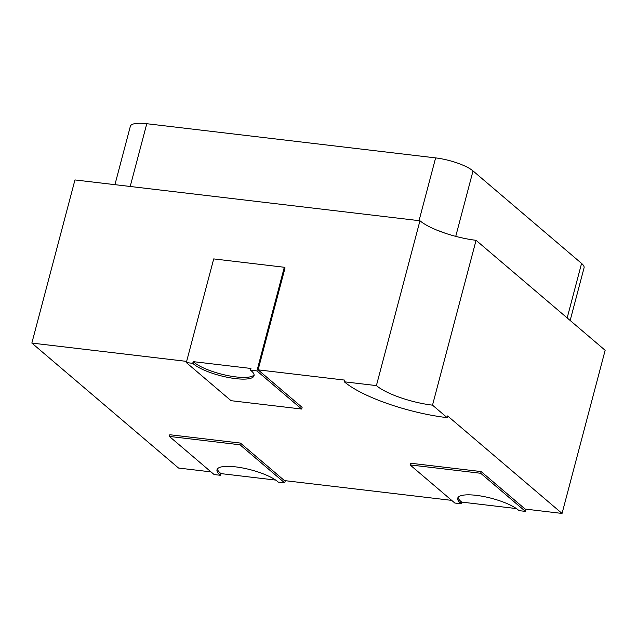 <?xml version="1.0" encoding="UTF-8"?>
<svg xmlns="http://www.w3.org/2000/svg" width="637" height="637" viewBox="0 0 637 637"><rect width="100%" height="100%" fill="white"/><g stroke="black" fill="none" stroke-linecap="round" stroke-linejoin="round"><path stroke-width="0.96" d="M258.104 369.85L285.05 267.89L284.317 267.261L213.706 258.909L186.322 362.572L231.056 400.689L301.659 409.042L302.113 407.346L258.104 369.85L344.76 380.106L344.314 381.802A80.103 20.87 -165.2 0 0 447.182 417.657L432.515 405.156A43.69 11.378 14.8 0 1 376.403 385.6L344.314 381.802M526.011 509.17L525.421 511.392L480.688 473.275L481.134 471.571L525.143 509.067L562.049 513.438L605.15 350.294L476.07 240.316A43.69 11.378 14.8 0 1 444.833 233.094A43.69 11.378 14.8 0 1 437.133 230.236A43.69 11.378 14.8 0 1 419.958 220.76L376.403 385.6M419.958 220.76L74.951 179.937L31.85 343.072L178.535 468.044L210.998 471.89M186.633 361.394L31.85 343.072M285.312 480.68L284.723 482.902L239.99 444.785L240.436 443.089L284.436 480.585L451.697 500.371M240.436 443.089L169.832 434.737L169.378 436.433L214.12 474.549L220.537 475.306L219.805 474.684A32.774 8.536 14.8 0 1 217.002 469.732A32.774 8.536 14.8 0 1 243 468.044A32.774 8.536 14.8 0 1 277.573 481.524L278.305 482.145L284.723 482.902M481.134 471.571L410.531 463.218L410.077 464.914L454.818 503.039L461.236 503.795L460.503 503.166A32.774 8.536 14.8 0 1 457.708 498.214A32.774 8.536 14.8 0 1 483.706 496.526A32.774 8.536 14.8 0 1 518.271 510.006L519.004 510.635L525.421 511.392M562.049 513.438L447.636 415.953L447.182 417.657M275.686 480.083L220.983 473.609L220.251 472.988A32.774 8.536 14.8 0 1 217.4 468.928M516.392 508.573L461.69 502.099L460.949 501.47A32.774 8.536 14.8 0 1 458.099 497.409M301.659 409.042L256.926 370.925L284.317 267.261M186.322 362.572L192.74 363.329L193.186 361.633L250.954 368.465L250.508 370.169L251.241 370.79A32.774 8.536 14.8 0 1 254.036 375.742A32.774 8.536 14.8 0 1 228.038 377.43A32.774 8.536 14.8 0 1 193.473 363.95L193.919 362.254A32.774 8.536 14.8 0 0 226.876 375.408A32.774 8.536 14.8 0 0 254.091 374.851M250.508 370.169L256.926 370.925M192.74 363.329L193.473 363.95M193.186 361.633L193.919 362.254M476.07 240.316L432.515 405.156M480.688 473.275L410.077 464.914M239.99 444.785L169.378 436.433M220.983 473.609L220.537 475.306M461.69 502.099L461.236 503.795M444.833 233.094A29.127 7.588 -165.2 0 0 437.133 230.236M114.931 184.666L130.354 126.269A29.127 7.588 14.8 0 1 146.781 123.713L435.62 157.896A29.127 7.588 14.8 0 1 473.028 170.931L581.573 263.415A29.127 7.588 14.8 0 1 584.065 267.819L570.155 320.475M460.503 503.166L460.949 501.47M219.805 474.684L220.251 472.988M567.169 317.935L581.573 263.415M473.028 170.931L455.742 236.375M146.781 123.713L130.203 186.474M419.042 220.657L435.62 157.896"/></g></svg>
